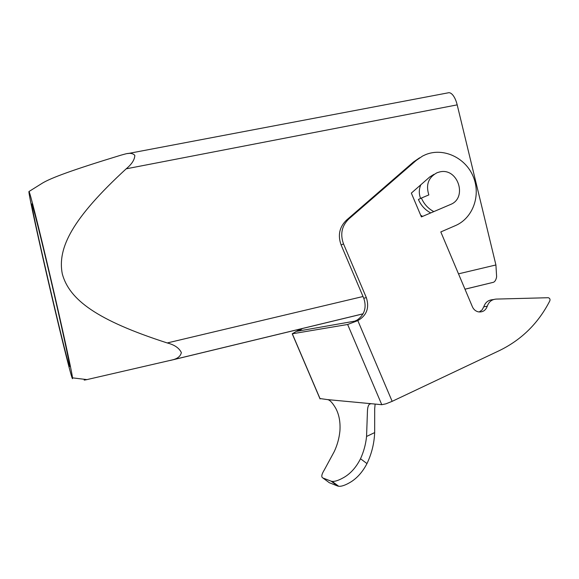 <?xml version="1.0" encoding="UTF-8"?>
<svg xmlns="http://www.w3.org/2000/svg" width="579" height="579" viewBox="0 0 579 579"><rect width="100%" height="100%" fill="white"/><g stroke="black" fill="none" stroke-linecap="round" stroke-linejoin="round"><path stroke-width="0.87" d="M300.385 330.681L300.175 330.189L299.025 330.92L354.688 321.164L357.163 320.078C364.625 314.592 366.825 307.319 363.764 298.25L341.125 244.975C337.644 235.313 339.41 227.062 346.416 220.201L413.377 162.084L419.623 157.799M354.688 321.164L357.822 320.614C366.739 315.461 369.576 307.804 366.333 297.62L343.513 243.897C340.003 234.162 341.784 225.839 348.84 218.927L416.294 160.369L422.59 156.048L425.529 154.673C443.21 147.298 465.386 157.568 473.152 176.407C481.178 195.137 473.029 218.117 455.441 225.6L440.807 231.933L472.413 306.812C473.608 309.454 475.533 311.118 478.174 311.82C482.582 312.45 485.607 310.597 487.257 306.255C488.785 301.84 491.752 299.444 496.145 299.09L548.299 297.715C549.804 298.214 550.318 299.256 549.826 300.848C538.412 323.169 521.643 339.728 499.511 350.541L392.157 401.341L357.822 320.614L347.639 324.486L292.229 333.801L300.646 328.894M337.687 486.034L338.715 486.266C341.603 486.563 345.728 485.079 351.077 481.822C357.446 477.769 362.751 471.69 366.977 463.584L360.514 458.749C356.389 466.942 351.091 473.036 344.614 477.024C339.178 480.223 335.017 481.677 332.122 481.388L331.108 481.163L337.687 486.034L329.321 482.727L322.923 477.993C321.055 477.132 321.533 474.411 324.363 469.837L334.3 451.49C337.304 445.012 339.171 438.231 339.902 431.138C340.524 422.286 339.149 414.687 335.769 408.354C332.52 402.767 329.755 399.85 327.482 399.597L381.778 404.699L385.94 403.824L392.157 401.341M319.977 398.547L327.482 399.597M371.277 403.715L369.626 404.084C368.201 405.162 367.462 407.877 367.412 412.226L366.558 436.472L374.664 432.585L374.685 408.781L375.134 404.077M464.988 289.211L493.482 282.284C495.031 281.582 496.087 279.744 496.63 276.769L495.914 264.965L457.193 104.864C456.107 100.5 454.587 97.163 452.648 94.855C451.019 93.024 449.456 92.358 447.965 92.872L127.821 153.58M72.498 377.855C72.23 373.412 62.177 327.193 50.395 276.892C38.923 227.815 29.341 189.905 28.964 191.533C28.016 191.569 39.336 243.303 50.981 292.981C62.373 341.776 73.301 385.31 72.498 377.855L86.93 379.607L171.818 360.029C177.369 358.85 180.547 356.36 181.35 352.575C179.143 347.993 174.438 344.787 167.237 342.956C96.461 320.144 69.306 299.618 62.3 273.91C57.162 247.798 72.607 218.16 126.186 168.822C131.831 164.154 134.704 159.666 134.813 155.36C132.815 153.138 129.349 152.755 124.413 154.224L120.953 155.172C71.962 170.103 51.256 177.869 42.542 183.051L42.26 183.225M86.93 379.607C83.586 380.302 83.275 380.258 85.989 379.491M31.852 205.053L31.773 204.141C31.635 200.544 40.284 234.654 50.807 279.715C61.331 324.732 69.893 364.314 69.668 366.312L69.625 366.5C68.46 368.599 33.568 219.412 31.852 205.053M439.62 171.949C457.844 167.237 467.962 197.989 450.353 204.553L433.816 211.61C428.178 208.614 424.038 204.097 421.389 198.054L428.844 194.913C425.666 184.788 428.402 177.391 437.065 172.723L439.62 171.949M450.353 204.553L421.389 216.908L411.336 193.111L429.763 176.95L433.961 174.351M420.586 198.438C418.812 193.755 418.892 189.203 420.817 184.795M420.701 215.279L422.634 216.38M421.751 216.756L421.201 216.459M421.389 198.054L418.4 199.487C421.02 205.48 425.131 209.96 430.733 212.927L433.816 211.61M360.514 458.749C363.764 451.656 365.776 444.231 366.558 436.472M322.923 477.993L331.108 481.163M374.664 432.585C374.222 443.434 371.66 453.77 366.977 463.584M447.14 205.929L430.733 212.927M479.202 311.987L482.054 309.96L483.783 306.798C485.303 302.412 488.249 300.045 492.613 299.683L493.619 299.517M300.175 330.189L302.441 328.459M413.377 162.084L416.294 160.369M320.136 398.902L292.315 333.786M495.914 264.965L458.496 273.845M363.019 296.506L167.237 342.956M170.226 360.456L363.062 313.847M126.186 168.822L457.193 104.864M347.639 324.486L381.778 404.699M299.053 330.913L297.005 331.275M363.764 298.25L366.333 297.62M341.125 244.975L343.513 243.897M346.416 220.201L348.84 218.927M483.783 306.798L487.257 306.255M320.035 398.888L292.229 333.801M28.964 191.533L42.542 183.051M493.482 282.284L464.973 289.174M363.091 313.804L171.847 360.022M338.708 486.273L332.122 481.395M369.699 404.048L370.126 403.838"/></g></svg>
